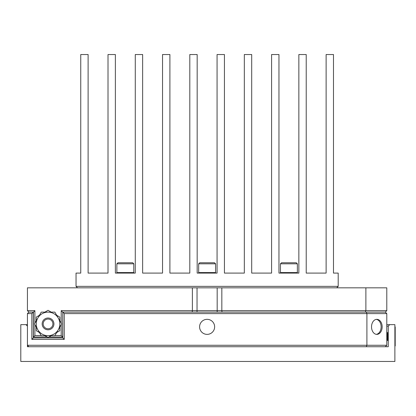 <?xml version="1.0" encoding="UTF-8"?>
<svg xmlns="http://www.w3.org/2000/svg" width="416" height="416" viewBox="0 0 416 416"><rect width="100%" height="100%" fill="white"/><g stroke="black" fill="none" stroke-linecap="round" stroke-linejoin="round"><path stroke-width="0.62" d="M366.298 346.736L366.907 345.264L386.792 345.264L385.315 346.736L27.43 346.736L28.902 346.736L27.43 345.264L27.43 346.736M385.315 346.736L388.263 346.736L388.263 326.118L386.792 326.118M27.43 326.118L25.953 324.646L20.8 324.646L20.8 361.468L394.888 361.468L394.888 324.646L389.735 324.646L388.263 326.118M25.953 324.646L27.43 324.646M386.792 324.646L389.735 324.646M394.888 326.888L395.2 326.888L395.2 345.966L394.888 345.966M387.395 338.338L387.686 340.59L388.144 340.319M387.535 333.133L388.263 340.475M386.792 338.593L387.686 340.59L387.052 332.264L387.717 340.616M117.39 273.099L116.875 272.579L133.786 272.579L133.266 273.099M116.875 263.806L117.905 262.772L132.751 262.772L133.786 263.806L116.875 263.806L116.875 272.579M199.181 273.099L198.666 272.579L215.571 272.579L215.056 273.099M198.666 263.806L199.696 262.772L214.542 262.772L215.571 263.806L198.666 263.806L198.666 272.579M280.972 273.099L280.452 272.579L297.362 272.579L296.847 273.099M280.452 263.806L281.486 262.772L296.327 262.772L297.362 263.806L280.452 263.806L280.452 272.579M338.198 286.354L338.198 273.099L333.486 273.099L333.486 54.532L326.118 54.532L326.118 273.099L306.223 273.099L306.223 54.532L298.854 54.532L298.854 273.099L278.959 273.099L278.959 54.532L271.596 54.532L271.596 273.099L251.696 273.099L251.696 54.532L244.332 54.532L244.332 273.099L224.432 273.099L224.432 54.532L217.069 54.532L217.069 273.099L197.168 273.099L197.168 54.532L189.805 54.532L189.805 273.099L169.905 273.099L169.905 54.532L162.542 54.532L162.542 273.099L142.641 273.099L142.641 54.532L135.278 54.532L135.278 273.099L115.378 273.099L115.378 54.532L108.014 54.532L108.014 273.099L88.114 273.099L88.114 54.532L80.751 54.532L80.751 273.099L76.04 273.099L76.04 286.354L338.198 286.354L336.726 287.825M76.04 286.354L77.511 287.825M34.897 324.693L34.897 335.546L33.42 337.017L33.42 312.125L34.897 310.653L27.43 310.653L28.902 312.125L33.316 312.125L33.316 337.901L62.774 337.901L62.774 312.125L62.67 337.017L48.906 337.017M33.42 312.125L31.845 313.602L27.43 313.602L28.902 312.125M27.43 313.602L27.43 345.264L366.907 345.264L366.907 313.602L386.792 313.602L385.315 312.125L386.792 310.653L365.877 310.653L365.877 287.825L27.43 287.825L27.43 310.653M34.897 310.653L34.897 323.123M61.199 323.123L61.199 310.653L192.379 310.653L192.197 312.125L365.264 312.125L365.877 310.653L221.837 310.653L221.837 287.825M47.185 337.017L33.42 337.017M54.933 335.546L61.199 335.546L62.67 337.017M34.897 335.546L41.158 335.546M222.019 312.125L221.837 310.653L217.178 310.653L217.178 287.825M61.199 310.653L62.67 312.125M61.199 335.546L61.199 324.693M192.197 312.125L62.774 312.125L64.246 313.602L64.246 339.373L62.774 337.901M192.379 287.825L192.379 310.653L217.178 310.653L217.178 312.125M365.877 287.825L386.792 287.825L386.792 310.653M376.329 319.374A7.519 5.314 -90 0 1 381.124 326.856A7.519 5.314 -90 0 1 376.329 334.339M64.246 339.373L31.845 339.373L31.845 313.602M31.845 339.373L33.316 337.901M64.246 313.602L366.907 313.602L366.298 312.125L385.315 312.125M365.264 312.125L366.298 312.125M199.592 326.856A7.519 7.519 0 0 0 210.87 333.367A7.519 7.519 0 0 0 210.87 320.341A7.519 7.519 0 0 0 199.592 326.856M371.53 326.856A7.519 5.314 90 0 0 376.849 334.376A7.519 5.314 90 0 0 382.164 326.856A7.519 5.314 90 0 0 376.849 319.337A7.519 5.314 90 0 0 371.53 326.856M386.792 313.602L386.792 345.264M292.536 273.099L285.574 273.099M201.994 273.099L209.378 273.099M210.735 273.099L203.918 273.099M128.965 273.099L121.878 273.099M37.84 329.8A11.783 11.783 0 0 0 58.25 329.8A11.783 11.783 0 0 0 48.048 312.125A11.783 11.783 0 0 0 37.84 318.016L34.44 323.908L41.246 335.691L54.85 335.691L61.651 323.908L54.85 312.125L41.246 312.125L37.84 318.016A11.783 11.783 0 0 0 37.84 329.8M36.265 327.064L36.265 330.71L39.421 332.535M44.892 335.691L48.048 337.516L51.204 335.691M56.67 332.535L59.831 330.71L59.831 327.064M59.831 320.752L59.831 317.106L56.67 315.281M51.204 312.125L48.048 310.305L44.892 312.125M39.421 315.281L36.265 317.106L36.265 320.752M43.186 323.908A4.862 4.862 0 0 0 50.476 328.12A4.862 4.862 0 0 0 50.476 319.701A4.862 4.862 0 0 0 43.186 323.908M197.038 312.125L197.038 287.825M42.156 323.908A5.892 5.892 0 0 0 50.991 329.009A5.892 5.892 0 0 0 50.991 318.807A5.892 5.892 0 0 0 42.156 323.908M387.052 332.264L387.561 333.143L387.052 332.264M387.546 333.122L388.263 332.379M386.968 339.362L387.686 340.59M133.786 263.806L133.786 272.579M215.571 263.806L215.571 272.579M297.362 263.806L297.362 272.579"/></g></svg>
